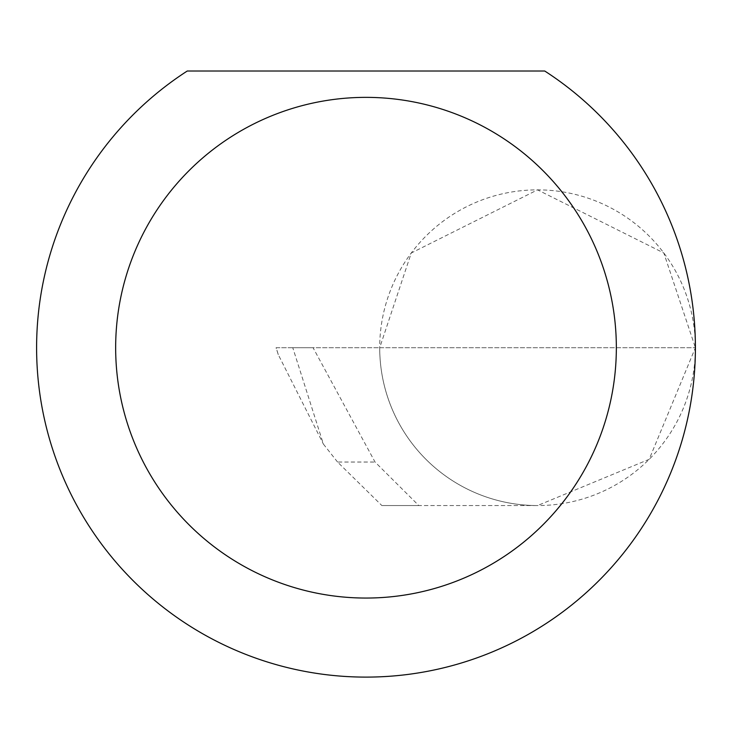 <?xml version="1.0" encoding="UTF-8"?>
<svg xmlns="http://www.w3.org/2000/svg" width="732" height="732" viewBox="0 0 732 732"><rect width="100%" height="100%" fill="white"/><g stroke="black" fill="none" stroke-linecap="round" stroke-linejoin="round"><path stroke-width="0.55" stroke-dasharray="3.66 2.75" d="M337.543 462.029L323.398 444.095L292.773 347.709L695.4 347.709L379.707 347.709L411.274 252.998L537.553 189.863L663.832 252.998L695.4 347.709A157.847 157.847 0 0 0 537.553 189.863A157.847 157.847 0 0 0 379.707 347.709A157.847 157.847 0 0 0 537.553 505.556L418.805 505.556L375.04 462.029L313.067 347.709L379.707 347.709A157.847 157.847 0 0 0 537.553 505.556A157.847 157.847 0 0 0 695.4 347.709A329.4 329.4 0 0 1 366 677.109A329.4 329.4 0 0 1 187.273 71.013L544.727 71.013A329.4 329.4 0 0 1 695.4 347.709L649.165 459.321L537.553 505.556L381.875 505.556L337.543 462.029L375.04 462.029M418.805 505.556L381.875 505.556M292.773 347.709L276.147 347.709L278.27 354.636L323.398 444.095M278.27 354.636L276.065 347.709L313.067 347.709"/><path stroke-width="1.1" d="M616.344 347.709A250.344 250.344 0 0 0 366 97.365A250.344 250.344 0 0 0 115.656 347.709A250.344 250.344 0 0 0 366 598.053A250.344 250.344 0 0 0 616.344 347.709M544.727 71.013A329.4 329.4 0 0 1 366 677.109A329.4 329.4 0 0 1 187.273 71.013L544.727 71.013"/></g></svg>
